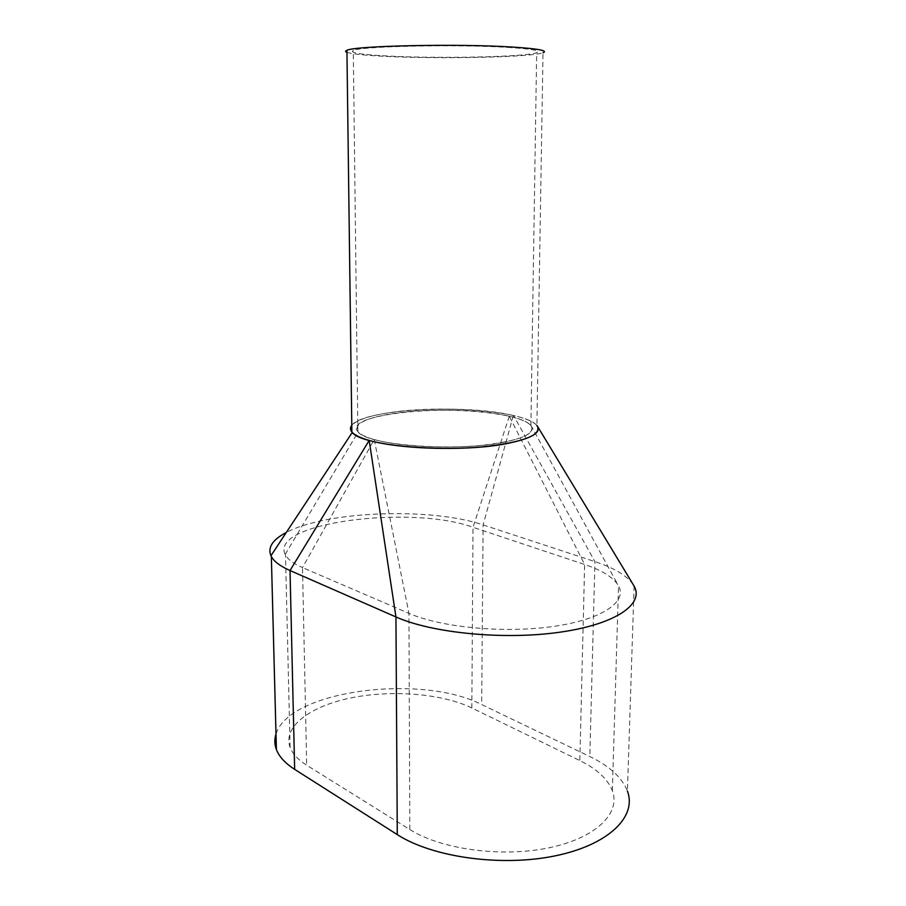 <?xml version="1.0" encoding="UTF-8"?>
<svg xmlns="http://www.w3.org/2000/svg" width="906" height="906" viewBox="0 0 906 906"><rect width="100%" height="100%" fill="white"/><g stroke="black" fill="none" stroke-linecap="round" stroke-linejoin="round"><path stroke-width="0.68" stroke-dasharray="4.53 3.4" d="M346.953 52.355C351.958 53.998 364.642 55.334 385.005 56.342C439.591 59.184 531.256 57.316 543.011 52.752L536.896 425.582C526.182 410.939 439.229 404.235 387.587 412.966C368.346 416.047 356.409 420.203 351.788 425.412M503.192 442.366C526.284 437.632 535.525 432.049 530.905 425.616C520.995 411.936 439.387 405.639 391.086 413.849C364.858 418.232 353.793 424.121 357.87 431.505C364.744 444.971 455.186 452.241 503.192 442.366M507.575 47.372C532.026 48.924 541.731 50.713 536.669 52.718C525.808 56.987 439.761 58.754 388.685 56.07C360.916 54.643 349.116 52.763 353.295 50.453C360.271 46.229 456.647 44.134 507.575 47.372M634.109 586.103L627.416 791.063C622.014 777.518 609.478 766.012 589.829 756.544L481.664 704.574C421.562 673.532 289.105 690.179 276.002 734.064M633.215 584.597C626.918 575.604 614.166 567.949 594.936 561.629L483.102 524.914C431.347 507.213 326.704 510.803 286.296 532.479M409.806 829.534C440.86 849.284 501.471 857.699 548.651 847.869C595.978 838.163 620.95 813.146 612.354 790.723C607.688 778.967 596.85 768.922 579.829 760.598L471.845 707.971C442.049 693.566 392.038 689.568 351.2 697.847C310.407 706.068 282.4 726.623 290.113 747.439C292.57 753.837 298.097 759.76 306.692 765.196L409.806 829.534L408.934 613.339L302.502 567.586L306.692 765.196M509.285 416.273L473 527.292C411.449 504.665 269.082 522.603 285.186 554.415L285.503 555.016C287.983 559.546 293.646 563.725 302.502 567.586L374.246 439.535C397.338 446.16 442.989 448.878 479.421 445.582C517.734 441.324 535.061 434.857 531.403 426.182C528.617 422.366 521.244 419.07 509.285 416.273L584.642 564.495L579.829 760.598M471.845 707.971L473 527.292L584.642 564.495C601.527 570.134 612.626 576.918 617.937 584.846L531.392 426.182M374.246 439.535L408.934 613.339C441.097 627.439 504.087 633.498 552.988 626.499C602.048 619.591 627.654 601.765 618.526 585.854L617.937 584.846M536.896 425.48C533.453 421.652 525.673 418.334 513.566 415.537L594.936 561.629L589.829 756.544M351.788 425.299C363.181 409.184 465.129 403.612 513.362 415.492L513.566 415.537M509.081 416.228C456.16 402.751 339.852 413.566 358.176 431.935C360.713 434.665 366.001 437.179 374.053 439.489M513.362 415.492L483.102 524.914L481.664 704.574M530.905 425.616L536.669 52.718M357.87 431.505L353.295 50.453M290.113 747.439L285.503 555.016M612.354 790.723L618.526 585.854M285.186 554.404L358.176 431.935"/><path stroke-width="1.36" d="M351.788 425.412C350.135 427.541 350.169 429.693 351.868 431.879C359.127 446.273 456.182 454.087 507.462 443.453C532.037 438.379 541.845 432.422 536.896 425.582M346.953 52.355C345.163 51.676 345.163 51.008 346.93 50.317C354.257 45.798 457.723 43.545 512.139 47.044C538.153 48.709 548.447 50.611 543.011 52.752M276.002 734.064C274.325 739.217 274.461 744.392 276.409 749.602C279.139 756.691 285.22 763.282 294.654 769.375L397.281 834.607C432.083 857.212 501.211 867.076 555.038 855.887C609.047 844.845 637.133 816.351 627.416 791.063M286.296 532.479C272.649 539.591 267.53 547.349 270.939 555.752L271.347 556.544C274.088 561.55 280.316 566.216 290.022 570.531L395.945 616.952C431.981 633.09 503.861 640.202 559.682 632.229C615.672 624.359 644.46 604.053 634.109 586.103L633.215 584.597M397.281 834.607L395.945 616.952L369.184 440.407C393.736 447.519 442.592 450.463 481.63 446.941C522.66 442.411 541.267 435.503 537.462 426.25L536.896 425.48M369.184 440.407L290.022 570.531L294.654 769.375M351.788 425.299C349.909 427.643 350.067 430.01 352.275 432.411C354.982 435.276 360.565 437.926 368.991 440.361M351.868 431.879L346.93 50.317M276.409 749.602L271.347 556.544M633.351 584.834L537.462 426.25M270.939 555.752L352.275 432.411"/></g></svg>
